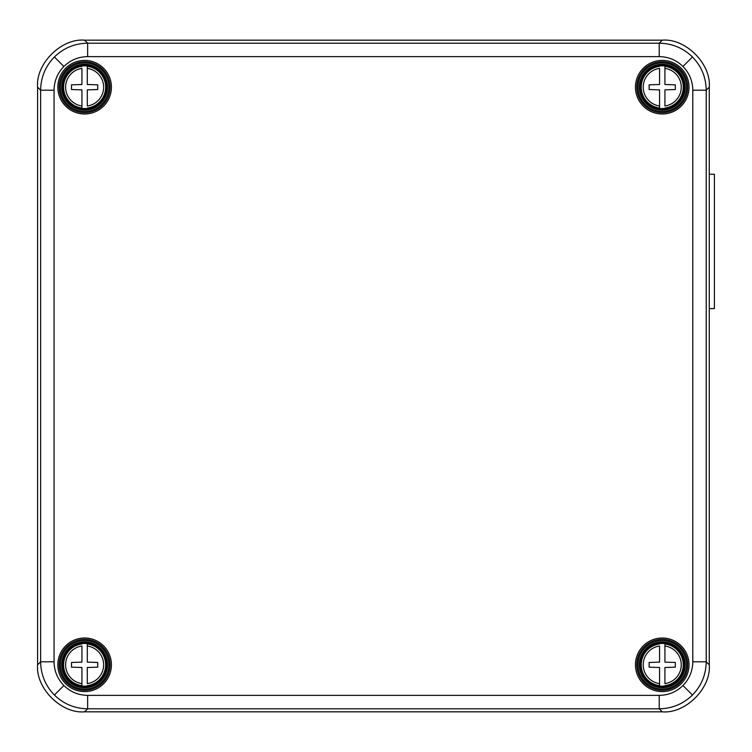 <?xml version="1.0" encoding="UTF-8"?>
<svg xmlns="http://www.w3.org/2000/svg" width="752" height="752" viewBox="0 0 752 752"><rect width="100%" height="100%" fill="white"/><g stroke="black" fill="none" stroke-linecap="round" stroke-linejoin="round"><path stroke-width="1.13" d="M709.258 174.248L714.4 174.248L714.4 308.583L709.258 308.649M714.4 308.583L709.258 308.583M87.636 695.365L87.636 708.798C74.739 708.591 63.666 703.994 54.398 695.027C45.43 685.768 40.843 674.685 40.636 661.798L40.636 90.202C40.843 77.315 45.43 66.232 54.398 56.973C63.666 48.006 74.739 43.409 87.636 43.202L87.636 56.635C78.424 56.785 70.509 60.057 63.892 66.467C57.49 73.085 54.21 80.99 54.059 90.202L54.059 661.798C54.21 671.01 57.49 678.915 63.892 685.533C70.509 691.943 78.424 695.215 87.636 695.365L659.222 695.365C668.434 695.215 676.349 691.943 682.966 685.533C689.368 678.915 692.648 671.01 692.789 661.798L692.789 90.202C692.648 80.99 689.368 73.085 682.966 66.467C676.349 60.057 668.434 56.785 659.222 56.635L87.636 56.635M659.222 56.635L659.222 43.202L662.258 40.176L84.6 40.176L87.636 43.202L659.222 43.202C672.119 43.409 683.192 48.006 692.451 56.973C701.428 66.232 706.015 77.315 706.222 90.202L692.789 90.202M692.789 661.798L706.222 661.798C706.015 674.685 701.428 685.768 692.451 695.027C683.192 703.994 672.119 708.591 659.222 708.798L87.636 708.798L84.6 711.824C61.344 713.93 35.504 688.089 37.6 664.824L40.636 661.798L54.059 661.798M84.6 711.824L662.258 711.824L659.222 708.798L659.222 695.365M709.258 664.824L709.258 87.176L706.222 90.202L706.222 661.798L709.258 664.824C711.354 688.089 685.514 713.93 662.258 711.824M662.258 40.176C685.514 38.07 711.354 63.911 709.258 87.176M54.059 90.202L40.636 90.202L37.6 87.176C35.504 63.911 61.344 38.07 84.6 40.176M37.6 87.176L37.6 664.824M659.551 65.988A21.376 21.376 0 0 1 664.928 65.988L664.928 84.506L675.334 84.835L675.334 89.535L664.928 89.873L664.928 105.994A18.997 18.997 0 0 0 664.928 68.376L664.928 66.345A21.009 21.009 0 0 1 664.928 108.025L664.928 108.391A21.376 21.376 0 0 1 659.551 108.391L659.551 89.873L649.145 89.535L649.145 84.835L659.551 84.506L659.551 68.376A18.997 18.997 0 0 0 659.551 105.994L659.551 108.025A21.009 21.009 0 0 1 659.551 66.345L659.551 65.988M662.239 65.358A21.827 21.827 0 0 0 640.413 87.185A21.827 21.827 0 0 0 662.239 109.021A21.827 21.827 0 0 0 684.066 87.185A21.827 21.827 0 0 0 662.239 65.358M81.93 65.988A21.376 21.376 0 0 1 87.307 65.988L87.307 84.506L97.713 84.835L97.713 89.535L87.307 89.873L87.307 105.994A18.997 18.997 0 0 0 87.307 68.376L87.307 66.345A21.009 21.009 0 0 1 87.307 108.025L87.307 108.391A21.376 21.376 0 0 1 81.93 108.391L81.93 89.873L71.515 89.535L71.515 84.835L81.93 84.506L81.93 68.376A18.997 18.997 0 0 0 81.93 105.994L81.93 108.025A21.009 21.009 0 0 1 81.93 66.345L81.93 65.988M84.619 65.358A21.827 21.827 0 0 0 62.783 87.185A21.827 21.827 0 0 0 84.619 109.021A21.827 21.827 0 0 0 106.446 87.185A21.827 21.827 0 0 0 84.619 65.358M659.551 643.609A21.376 21.376 0 0 1 664.928 643.609L664.928 662.127L675.334 662.465L675.334 667.165L664.928 667.494L664.928 683.624A18.997 18.997 0 0 0 664.928 646.006L664.928 643.975A21.009 21.009 0 0 1 664.928 685.655L664.928 686.012A21.376 21.376 0 0 1 659.551 686.012L659.551 667.494L649.145 667.165L649.145 662.465L659.551 662.127L659.551 646.006A18.997 18.997 0 0 0 659.551 683.624L659.551 685.655A21.009 21.009 0 0 1 659.551 643.975L659.551 643.609M662.239 642.979A21.827 21.827 0 0 0 640.413 664.815A21.827 21.827 0 0 0 662.239 686.642A21.827 21.827 0 0 0 684.066 664.815A21.827 21.827 0 0 0 662.239 642.979M87.307 686.012A21.376 21.376 0 0 1 81.93 686.012L81.93 667.494L71.515 667.165L71.515 662.465L81.93 662.127L81.93 646.006A18.997 18.997 0 0 0 81.93 683.624L81.93 685.655A21.009 21.009 0 0 1 81.93 643.975L81.93 643.609A21.376 21.376 0 0 1 87.307 643.609L87.307 662.127L97.713 662.465L97.713 667.165L87.307 667.494L87.307 683.624A18.997 18.997 0 0 0 87.307 646.006L87.307 643.975A21.009 21.009 0 0 1 87.307 685.655L87.307 686.012M84.619 686.642A21.827 21.827 0 0 0 106.446 664.815A21.827 21.827 0 0 0 84.619 642.979A21.827 21.827 0 0 0 62.783 664.815A21.827 21.827 0 0 0 84.619 686.642M662.239 111.437A24.252 24.252 0 0 1 637.987 87.185A24.252 24.252 0 0 1 662.239 62.933A24.252 24.252 0 0 1 686.491 87.185A24.252 24.252 0 0 1 662.239 111.437M662.239 64.277A22.908 22.908 0 0 0 639.332 87.185A22.908 22.908 0 0 0 662.239 110.102A22.908 22.908 0 0 0 685.147 87.185A22.908 22.908 0 0 0 662.239 64.277M662.239 60.395A26.79 26.79 0 0 1 689.029 87.185A26.79 26.79 0 0 1 662.239 113.984A26.79 26.79 0 0 1 635.449 87.185A26.79 26.79 0 0 1 662.239 60.395M662.239 112.64A25.455 25.455 0 0 0 687.695 87.185A25.455 25.455 0 0 0 662.239 61.739A25.455 25.455 0 0 0 636.794 87.185A25.455 25.455 0 0 0 662.239 112.64M662.239 689.067A24.252 24.252 0 0 1 637.987 664.815A24.252 24.252 0 0 1 662.239 640.563A24.252 24.252 0 0 1 686.491 664.815A24.252 24.252 0 0 1 662.239 689.067M662.239 641.898A22.908 22.908 0 0 0 639.332 664.815A22.908 22.908 0 0 0 662.239 687.723A22.908 22.908 0 0 0 685.147 664.815A22.908 22.908 0 0 0 662.239 641.898M662.239 638.016A26.79 26.79 0 0 1 689.029 664.815A26.79 26.79 0 0 1 662.239 691.605A26.79 26.79 0 0 1 635.449 664.815A26.79 26.79 0 0 1 662.239 638.016M662.239 690.261A25.455 25.455 0 0 0 687.695 664.815A25.455 25.455 0 0 0 662.239 639.36A25.455 25.455 0 0 0 636.794 664.815A25.455 25.455 0 0 0 662.239 690.261M84.619 111.437A24.252 24.252 0 0 1 60.367 87.185A24.252 24.252 0 0 1 84.619 62.933A24.252 24.252 0 0 1 108.871 87.185A24.252 24.252 0 0 1 84.619 111.437M84.619 64.277A22.908 22.908 0 0 0 61.702 87.185A22.908 22.908 0 0 0 84.619 110.102A22.908 22.908 0 0 0 107.527 87.185A22.908 22.908 0 0 0 84.619 64.277M84.619 60.395A26.79 26.79 0 0 1 111.409 87.185A26.79 26.79 0 0 1 84.619 113.984A26.79 26.79 0 0 1 57.829 87.185A26.79 26.79 0 0 1 84.619 60.395M84.619 112.64A25.455 25.455 0 0 0 110.065 87.185A25.455 25.455 0 0 0 84.619 61.739A25.455 25.455 0 0 0 59.164 87.185A25.455 25.455 0 0 0 84.619 112.64M84.619 689.067A24.252 24.252 0 0 1 60.367 664.815A24.252 24.252 0 0 1 84.619 640.563A24.252 24.252 0 0 1 108.871 664.815A24.252 24.252 0 0 1 84.619 689.067M84.619 641.898A22.908 22.908 0 0 0 61.702 664.815A22.908 22.908 0 0 0 84.619 687.723A22.908 22.908 0 0 0 107.527 664.815A22.908 22.908 0 0 0 84.619 641.898M84.619 638.016A26.79 26.79 0 0 1 111.409 664.815A26.79 26.79 0 0 1 84.619 691.605A26.79 26.79 0 0 1 57.829 664.815A26.79 26.79 0 0 1 84.619 638.016M84.619 690.261A25.455 25.455 0 0 0 110.065 664.815A25.455 25.455 0 0 0 84.619 639.36A25.455 25.455 0 0 0 59.164 664.815A25.455 25.455 0 0 0 84.619 690.261M54.398 56.973L63.892 66.467M692.451 56.973L682.966 66.467M692.451 695.027L682.966 685.533M54.398 695.027L63.892 685.533"/></g></svg>
